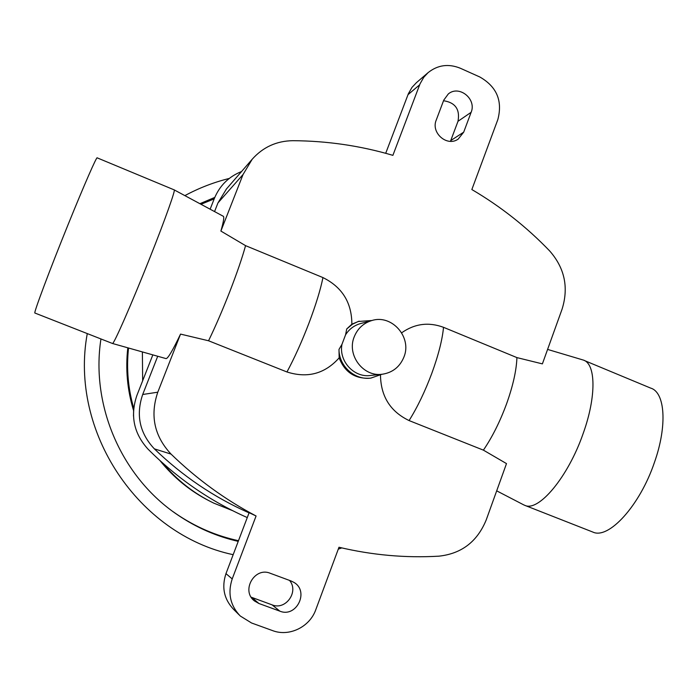 <?xml version="1.0" encoding="UTF-8"?>
<svg xmlns="http://www.w3.org/2000/svg" width="698" height="698" viewBox="0 0 698 698"><rect width="100%" height="100%" fill="white"/><g stroke="black" fill="none" stroke-linecap="round" stroke-linejoin="round"><path stroke-width="1.05" d="M322.956 277.586L245.565 245.652L220.891 231.064L243.035 174.535L252.196 159.24C263.006 147.121 276.548 140.935 292.82 140.691C327.144 140.891 360.5 145.777 392.887 155.349L420.039 83.821L423.747 77.321L428.066 72.662C437.759 64.94 448.517 63.466 460.34 68.247L479.805 76.981C496.749 86.665 502.761 100.861 497.84 119.559L471.848 189.542C500.667 206.477 526.606 226.946 549.658 250.922C564.682 268.032 568.826 287.436 562.091 309.127L542.39 363.876L516.921 357.603C516.459 370.315 513.039 385.645 506.661 403.592C500.047 421.566 492.299 437.079 483.4 450.14L506.495 463.603L486.262 519.809C477.362 541.587 461.587 553.706 438.92 556.166C405.599 558.112 372.287 555.137 338.984 547.249L315.81 609.651C309.781 626.979 289.216 637.038 272.552 630.599L251.559 622.991L240.26 616.002C230.235 605.489 227.548 593.125 232.207 578.921L256.079 515.988C225.096 499.637 196.757 479.011 171.054 454.101C154.31 436.18 149.887 415.546 157.783 392.197L180.538 334.098L208.554 340.772L286.957 371.973C294.512 357.926 301.824 341.723 308.874 323.366C315.784 305.07 320.478 289.81 322.956 277.586C342.168 287.122 351.809 302.653 351.862 324.186L346.723 328.959L345.58 334.778L341.976 344.323C338.556 361.163 354.226 378.054 370.717 375.445L381.588 374.294M354.218 336.837C346.513 355.142 363.431 377.365 382.539 374.198C392.765 372.514 399.893 366.799 403.933 357.036C412.265 337.221 391.744 313.926 371.659 320.583C363.37 323.183 357.559 328.601 354.218 336.837M112.439 343.468L112.465 343.477C113.425 345.292 131.966 303.098 149.957 257.658C165.409 218.779 176.036 188.757 174.151 189.865L97.205 157.861C96.97 155.715 84.048 185.179 68.151 224.468C49.541 270.327 33.234 313.995 34.9 313.027L34.917 313.036M208.554 340.772C215.551 326.324 222.662 309.842 229.904 291.328C237.032 272.901 242.25 257.675 245.565 245.652M547.59 349.419L583.144 360.011C595.848 363.405 596.607 396.246 583.179 433.458C568.12 477.135 538.498 512.201 524.783 505.343L523.474 504.741M584.278 360.482L650.676 388.105C665.046 392.215 667.55 425.466 654.454 462.373C639.857 505.745 608.56 539.685 592.872 532.077L592.567 531.955M380.48 375.105C380.829 396.412 390.365 411.567 409.08 420.571L483.4 450.14M220.891 231.064C223.639 221.475 224.407 216.528 223.212 216.232L174.264 189.926M209.557 501.016C190.249 491.174 173.732 477.711 159.999 460.619M133.527 410.415C127.306 389.92 125.396 369.05 127.813 347.813M128.537 348.014C126.321 368.404 128.048 388.481 133.737 408.234M162.756 463.114C176.995 480.207 194 493.547 213.771 503.127L232.617 510.657M199.89 203.694L214.792 197.403M200.98 204.278L214.199 198.869M341.767 547.904L338.268 549.169M233.167 554.683C138.396 534.668 69.154 431.617 87.267 333.592M184.874 195.623C199 188.006 213.797 182.283 229.249 178.452M238.472 540.706C216.301 535.898 195.702 527.051 176.664 514.173L173.078 511.669M238.219 541.378C216.607 536.43 196.496 527.653 177.894 515.063C122.037 477.772 90.531 406.201 100.948 338.958M142.654 380.768L142.383 351.932M443.745 100.163L448.282 93.977C459.075 84.694 476.856 99.029 471.124 112.317L463.699 132.158L458.202 139.085C447.182 147.13 430.683 132.899 436.241 120.065L443.745 100.163M351.862 324.186L358.92 321.263M516.921 357.603L443.527 327.318C428.651 321.83 414.699 323.654 401.664 332.798M291.118 580.998L293.893 582.368C309.58 591.223 296.519 618.105 279.828 611.143L258.897 603.491L254.482 600.961C240.749 590.744 254.613 566.567 270.266 573.285L291.118 580.998M369.809 378.203L369.547 378.229C354.785 378.848 344.655 372.06 339.158 357.856C324.928 373.779 307.53 378.491 286.957 371.973M450.463 141.319L458.001 121.286C460.13 109.377 455.314 102.527 443.527 100.73M251.184 597.183L272.133 604.878C285.718 610.61 299.198 591.581 289.539 580.422M416.444 82.652L411.977 87.398L408.374 93.715L385.706 153.307M256.079 515.988L249.125 512.698L225.969 573.634C221.449 587.384 224.058 599.355 233.769 609.537L239.213 614.955M248.785 512.751C213.911 497.264 182.44 475.966 154.354 448.849C139.626 433.109 135.735 414.987 142.697 394.492L157.713 356.259M214.556 211.581L217.959 202.917L226.484 188.922M165.984 358.598L166.037 358.606C167.852 358.676 172.685 350.509 180.538 334.098M133.641 409.185L133.484 416.104M247.267 517.567C210.281 501.199 177.152 478.348 147.906 449.015C133.711 433.31 130.055 415.406 136.939 395.304L152.836 354.881M210.133 209.199L214.365 198.441C219.696 185.607 228.761 176.638 241.543 171.534M166.037 358.606L112.474 343.477L34.9 313.027M341.976 344.323L338.992 349.41L339.158 357.856M371.99 320.495L358.257 321.481L352.49 324.204L346.723 328.959M338.992 349.41C338.905 366.136 354.793 380.393 370.812 378.107L381.972 374.259M361.014 323.436L360.212 323.654C354.008 325.512 349.131 329.22 345.58 334.778M443.527 327.318C442.314 339.856 438.423 355.16 431.844 373.238C425.065 391.36 417.483 407.135 409.08 420.571M450.777 140.551L463.699 132.158M458.001 121.286L471.124 112.317M251.838 597.444L258.897 603.491M272.133 604.878L279.828 611.143M419.638 84.824L407.981 94.684M232.207 578.921L225.969 573.634M154.354 448.849L171.054 454.101M142.697 394.492L157.783 392.197M217.959 202.917L243.035 174.535M524.783 505.343L592.872 532.077M496.688 490.842L523.989 505.012M177.894 515.063L176.664 514.173M253.95 600.507L254.482 600.961M428.066 72.662L416.174 82.879M226.065 189.411L252.196 159.24M358.048 321.508L359.269 321.167M360.212 323.654L371.659 320.583"/></g></svg>
